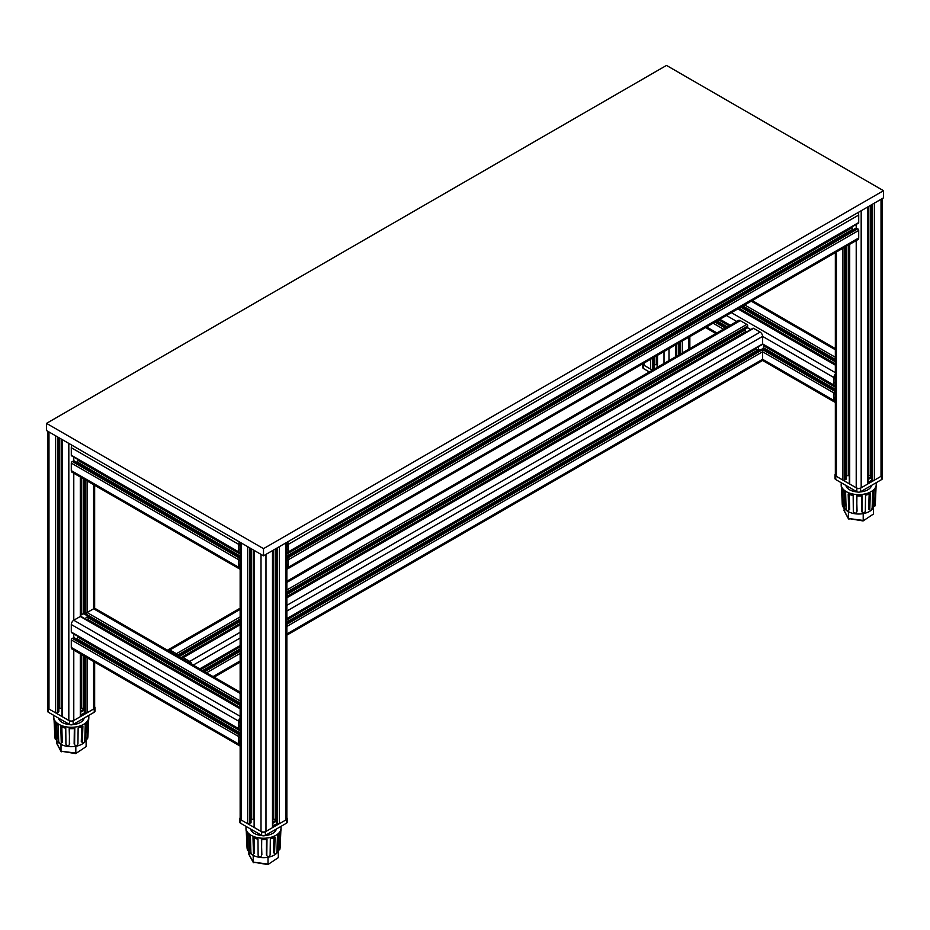 <?xml version="1.0" encoding="UTF-8"?>
<svg xmlns="http://www.w3.org/2000/svg" width="930" height="930" viewBox="0 0 930 930"><rect width="100%" height="100%" fill="white"/><g stroke="black" fill="none" stroke-linecap="round" stroke-linejoin="round"><path stroke-width="1.4" d="M88.594 715.496A17.53 10.125 180 0 1 88.827 717.414A17.53 10.125 180 0 1 76.516 726.83A17.53 10.125 180 0 1 53.766 717.414A17.53 10.125 180 0 1 53.998 715.496M54.754 734.654L54.08 720.297M53.766 717.414L53.835 718.844A17.472 10.091 0 0 0 54.173 720.611L54.858 736.955C55.184 739.455 55.533 740.094 55.893 738.885L55.672 739.652L57.288 739.013L56.707 724.144M61.799 726.028L62.275 742.198L61.275 742.826C60.404 744.221 59.543 743.768 58.695 741.454L58.218 725.284A17.472 10.091 0 0 1 55.219 722.54L55.893 738.885L57.3 738.641M69.506 727.783L69.343 744.674C68.192 746.383 67.053 746.232 65.925 744.233L65.763 728.167A17.472 10.091 0 0 1 60.799 726.656L61.275 742.826L62.275 742.198M74.586 744.628L74.795 728.481A17.472 10.091 0 0 1 69.192 728.609L69.669 743.849M88.827 717.414L88.769 718.844A17.472 10.091 0 0 1 88.652 719.808L87.955 736.188C87.722 738.699 87.466 739.35 87.188 738.164L87.35 738.92L85.746 737.978L87.188 738.164L87.873 721.785A17.472 10.091 0 0 1 85.269 724.656L84.746 740.85C83.967 743.198 83.177 743.698 82.363 742.338L81.282 741.756L82.363 742.338L82.886 726.144A17.472 10.091 0 0 1 78.143 727.876L77.934 743.954C76.818 746.011 75.702 746.209 74.586 744.558L74.272 744.267M56.37 739.524A15.182 8.765 0 0 0 57.381 741.431A15.182 8.765 0 0 0 60.996 744.36A15.182 8.765 0 0 0 61.008 744.372A15.182 8.765 0 0 0 75.818 746.29L75.818 746.29A15.182 8.765 0 0 0 86.118 739.85L86.118 739.85A15.182 8.765 0 0 0 86.409 738.792M86.351 723.714L85.746 737.978M81.805 725.574L81.282 741.756M74.354 727.667L74.144 743.744M56.928 743.616L56.486 739.85M56.486 742.791L60.996 751.173L61.008 744.372M86.118 739.85L86.118 746.651L75.69 753.602L60.996 751.173L75.818 753.091L75.818 746.29M61.427 751.777L62.031 751.603M84.142 718.076A12.939 7.463 180 0 1 75.144 724.296A12.939 7.463 180 0 1 72.819 724.575M69.785 724.575A12.939 7.463 180 0 1 58.462 718.076M86.118 746.651L75.69 753.602M47.953 706.812A2.627 1.523 0 0 0 47.593 707.591L47.593 711.171A2.627 1.523 0 0 0 48.36 712.24L69.436 724.412A2.627 1.523 0 0 0 73.156 724.412L94.244 712.24A2.627 1.523 0 0 0 95.011 711.171L95.011 707.591A2.627 1.523 0 0 0 94.651 706.812M47.593 707.591A2.627 1.523 0 0 0 48.36 708.66L69.436 720.831A2.627 1.523 0 0 0 73.156 720.831L94.244 708.66A2.627 1.523 0 0 0 95.011 707.591M80.678 715.24L85.095 712.682M80.678 712.194L84.316 710.09L83.386 709.555L80.678 711.125M84.316 710.09L84.316 712.961L80.678 715.065M280.802 826.468A17.53 10.125 180 0 1 281.034 828.374A17.53 10.125 180 0 1 268.712 837.79A17.53 10.125 180 0 1 245.973 828.374A17.53 10.125 180 0 1 246.206 826.468M246.962 845.626L246.276 831.257M245.973 828.374L246.031 829.804A17.472 10.091 0 0 0 246.38 831.583L247.055 847.928C247.38 850.415 247.729 851.055 248.101 849.857L247.88 850.613L249.275 850.369L249.507 849.602L248.903 835.105M253.995 837L254.471 853.159L253.472 853.787C252.6 855.182 251.739 854.728 250.902 852.415L250.414 836.244A17.472 10.091 0 0 1 247.427 833.513L248.101 849.857L249.507 849.602M261.714 838.744L261.539 855.647C260.4 857.355 259.261 857.204 258.122 855.193L257.97 839.127A17.472 10.091 0 0 1 252.995 837.628L253.472 853.787L254.471 853.159M266.782 855.6L266.991 839.441A17.472 10.091 0 0 1 261.388 839.569L261.865 854.81M281.034 828.374L280.965 829.804A17.472 10.091 0 0 1 280.848 830.781L280.151 847.16C279.918 849.66 279.663 850.322 279.384 849.137L279.558 849.881L278.128 849.695L277.954 848.939L279.384 849.137L280.081 832.757A17.472 10.091 0 0 1 277.466 835.628L276.942 851.81C276.163 854.159 275.373 854.658 274.571 853.298L273.49 852.729L274.571 853.298L275.082 837.116A17.472 10.091 0 0 1 270.339 838.848L270.13 854.914C269.026 856.972 267.91 857.181 266.782 855.519L266.48 855.24M248.566 850.497A15.182 8.765 0 0 0 249.577 852.392A15.182 8.765 0 0 0 253.204 855.333L253.204 855.333A15.182 8.765 0 0 0 268.014 857.262L268.014 857.262A15.182 8.765 0 0 0 278.314 850.822L278.314 850.822A15.182 8.765 0 0 0 278.605 849.764M278.547 834.687L277.954 848.939M274.001 836.535L273.49 852.729M266.561 838.639L266.352 854.705M249.135 854.589L248.682 850.811M248.682 853.763L253.204 862.133L253.204 855.333M278.314 850.822L278.314 857.623L267.887 864.575L253.204 862.133L268.014 864.063L268.014 857.262M253.623 862.738L254.227 862.563M276.338 829.037A12.939 7.463 180 0 1 267.34 835.256A12.939 7.463 180 0 1 265.015 835.547M261.981 835.547A12.939 7.463 180 0 1 250.658 829.037M278.314 857.623L267.887 864.575M240.149 817.784A2.627 1.523 0 0 0 239.789 818.551L239.789 822.132A2.627 1.523 0 0 0 240.556 823.201L261.644 835.373A2.627 1.523 0 0 0 265.364 835.373L286.44 823.201A2.627 1.523 0 0 0 287.207 822.132L287.207 818.551A2.627 1.523 0 0 0 286.847 817.784M239.789 818.551A2.627 1.523 0 0 0 240.556 819.621L261.644 831.792A2.627 1.523 0 0 0 265.364 831.792L286.44 819.621A2.627 1.523 0 0 0 287.207 818.551M272.874 826.2L277.291 823.655M272.874 823.166L276.524 821.062L275.594 820.516L272.874 822.085M276.524 821.062L276.524 823.922L272.874 826.026M642.804 363.781A2.627 1.523 0 0 0 642.793 363.956L642.793 367.536A2.627 1.523 0 0 0 643.56 368.606L649.349 371.954M642.793 363.956A2.627 1.523 0 0 0 643.56 365.025L652.453 370.163M876.002 482.833A17.53 10.125 180 0 1 876.234 484.739A17.53 10.125 180 0 1 863.912 494.156A17.53 10.125 180 0 1 841.173 484.739A17.53 10.125 180 0 1 841.406 482.833M842.162 501.991L841.476 487.622M841.173 484.739L841.232 486.169A17.472 10.091 0 0 0 841.58 487.936L842.255 504.281C842.58 506.78 842.929 507.42 843.301 506.222L843.08 506.978L844.475 506.734L844.707 505.967L844.103 491.47M849.195 493.365L849.671 509.524L848.672 510.151C847.8 511.547 846.939 511.093 846.102 508.78L845.614 492.609A17.472 10.091 0 0 1 842.627 489.877L843.301 506.222L844.707 505.967M856.914 495.109L856.739 512.012C855.6 513.72 854.461 513.569 853.322 511.558L853.17 495.492A17.472 10.091 0 0 1 848.195 493.993L848.672 510.151L849.671 509.524M861.982 511.965L862.191 495.806A17.472 10.091 0 0 1 856.588 495.934L857.065 511.175M876.234 484.739L876.165 486.169A17.472 10.091 0 0 1 876.048 487.146L875.351 503.525C875.118 506.025 874.863 506.687 874.584 505.49L874.758 506.246L873.154 505.304L874.584 505.49L875.281 489.122A17.472 10.091 0 0 1 872.665 491.993L872.142 508.175C871.364 510.524 870.573 511.023 869.771 509.663L868.69 509.094L869.771 509.663L870.282 493.481A17.472 10.091 0 0 1 865.539 495.202L865.33 511.279C864.226 513.337 863.11 513.546 861.982 511.884L861.68 511.605M843.766 506.862A15.182 8.765 0 0 0 844.777 508.757A15.182 8.765 0 0 0 848.404 511.698L848.404 511.698A15.182 8.765 0 0 0 863.214 513.627L863.214 513.627A15.182 8.765 0 0 0 873.514 507.187A15.182 8.765 0 0 0 873.514 507.175A15.182 8.765 0 0 0 873.805 506.129M873.747 491.052L873.154 505.304M869.201 492.9L868.69 509.094M861.761 495.004L861.552 511.07M844.335 510.954L843.882 507.175M843.882 510.128L848.404 518.498L848.404 511.698M873.514 507.187L873.514 513.988L863.087 520.94L848.404 518.498L863.214 520.428L863.214 513.627M848.823 519.103L849.427 518.928M871.538 485.402A12.939 7.463 180 0 1 862.54 491.621A12.939 7.463 180 0 1 860.215 491.912M857.181 491.912A12.939 7.463 180 0 1 845.858 485.402M873.514 513.988L863.087 520.94M835.349 474.149A2.627 1.523 0 0 0 834.989 474.916L834.989 478.497A2.627 1.523 0 0 0 835.756 479.566L856.844 491.738A2.627 1.523 0 0 0 860.564 491.738L881.64 479.566A2.627 1.523 0 0 0 882.407 478.497L882.407 474.916A2.627 1.523 0 0 0 882.047 474.149M834.989 474.916A2.627 1.523 0 0 0 835.756 475.986L856.844 488.157A2.627 1.523 0 0 0 860.564 488.157L881.64 475.986A2.627 1.523 0 0 0 882.407 474.916M868.074 482.565L872.491 480.02M868.074 479.531L871.724 477.427L870.794 476.881L868.074 478.45M871.724 477.427L871.724 480.287L868.074 482.391M666.496 65.414L883.5 190.697L263.504 548.654L46.5 423.371L666.496 65.414M46.5 423.371L46.5 430.532L263.504 555.815L883.5 197.858L883.5 190.697M263.504 555.815L263.504 548.654M87.304 620.089L87.804 619.694A2.337 1.349 -120 0 0 87.641 616.95A5.696 3.29 -120 0 0 82.886 613.916A2.906 1.674 -120 0 0 82.596 614.021A2.906 1.674 -120 0 0 82.352 614.219M80.678 615.195L82.886 613.916M84.746 618.613L87.641 616.95M763.53 346.82A2.906 1.674 180 0 1 763.577 347.134A2.906 1.674 180 0 1 763.53 347.436A5.696 3.29 180 0 1 758.52 350.04L758.52 346.704M763.53 347.436L763.53 344.891M758.52 350.04A2.337 1.349 180 0 1 756.067 348.82L755.974 348.18M190.615 663.602A1.93 1.116 -120 0 0 189.72 662.695L187.43 661.37M172.48 653.139L169.876 651.244A1.93 1.116 -120 0 0 168.981 651.116M191.975 664.392A3.511 2.023 -120 0 0 189.72 661.404L183.21 657.65A1.314 0.756 -120 0 0 182.28 658.184L182.28 658.789M185.233 660.498A2.197 1.267 -120 0 0 184.454 659.8L184.152 659.87M174.933 654.557L175.154 654.429A2.197 1.267 -120 0 0 174.363 654.22M177.316 655.929L177.316 655.325A1.314 0.756 -120 0 0 176.386 653.709L169.876 649.954A3.511 2.023 -120 0 0 168.121 649.779A3.511 2.023 -120 0 0 167.621 650.326M286.847 581.238L738.525 320.466A3.511 2.023 60 0 1 740.28 320.641L746.79 324.396A1.314 0.756 60 0 1 747.72 326.012L747.104 327.802M286.847 594.456L744.907 329.999A4.383 2.534 60 0 1 744.651 329.511M744.907 329.999L745.802 331.545A4.383 2.534 60 0 0 746.197 332.161M286.847 597.374L752.951 328.267A1.314 0.756 60 0 1 753.614 328.337L760.124 332.091A3.511 2.023 60 0 1 762.6 336.393L762.6 343.902A1.314 0.756 60 0 1 762.333 344.507L286.847 619.02M286.847 619.868L755.916 349.064A4.383 2.534 60 0 1 755.579 348.401M755.916 349.064L756.811 350.61A4.383 2.534 60 0 0 757.101 351.075M760.752 349.634L761.67 350.168A1.314 0.756 60 0 1 762.6 351.784L762.6 359.294A3.511 2.023 60 0 1 761.879 360.898L286.847 635.155M240.149 734.665L239.626 734.967A1.314 0.756 120 0 0 238.696 736.583L238.696 744.093A3.511 2.023 120 0 0 239.429 745.697L72.029 649.059A3.511 2.023 -60 0 1 71.296 647.454L71.296 639.933A1.314 0.756 -60 0 1 72.226 638.317L74.086 637.968M240.149 732.898L77.097 638.759A4.383 2.534 -60 0 1 76.795 639.236M77.097 638.759L77.992 637.213A4.383 2.534 -60 0 0 78.329 636.562M72.226 632.598A1.314 0.756 -60 0 1 71.296 632.051L71.296 624.542A3.511 2.023 -60 0 1 73.784 620.24L80.294 616.485A1.314 0.756 -60 0 1 80.945 616.416L240.149 708.335M240.149 707.486L88.094 619.694A4.383 2.534 -60 0 1 87.699 620.322M88.094 619.694L88.989 618.148A4.383 2.534 -60 0 0 89.257 617.66M86.176 615.23L86.176 614.16A1.314 0.756 -60 0 1 87.106 612.544L93.616 608.79A3.511 2.023 -60 0 1 95.372 608.615L240.149 692.199M240.126 740.268L239.812 743.454A1.93 1.116 120 0 0 240.149 744.291M240.149 719.309A1.93 1.116 120 0 0 239.812 720.541L240.149 723.354M240.149 717.739A3.511 2.023 120 0 0 238.696 721.192L238.696 728.702A1.314 0.756 120 0 0 239.626 729.236L240.149 728.934M239.94 726.597L239.94 726.551A2.197 1.267 120 0 1 240.149 725.528M240.149 737.42L239.94 737.292A2.197 1.267 120 0 0 240.149 738.083M239.429 745.697A3.511 2.023 120 0 0 240.149 745.86M835.349 375.674A1.93 1.116 120 0 0 835.012 376.906L835.349 379.719M835.349 396.61L835.012 399.819A1.93 1.116 120 0 0 835.349 400.656M835.349 374.104A3.511 2.023 120 0 0 833.896 377.557L833.896 385.067A1.314 0.756 120 0 0 834.826 385.601L835.349 385.299M835.349 381.893A2.197 1.267 120 0 0 835.14 382.916L835.349 383.148M835.349 393.192L835.14 393.657A2.197 1.267 120 0 0 835.349 394.436M835.349 391.03L834.826 391.332A1.314 0.756 120 0 0 833.896 392.948L833.896 400.458A3.511 2.023 120 0 0 834.629 402.062A3.511 2.023 120 0 0 835.349 402.225M240.149 557.837L239.626 558.139A1.314 0.756 120 0 0 238.696 559.744L238.696 567.265A3.511 2.023 120 0 0 239.429 568.869L72.029 472.219A3.511 2.023 -60 0 1 71.296 470.615L71.296 463.105A1.314 0.756 -60 0 1 72.226 461.489L74.086 461.129M78.329 459.722A4.383 2.534 -60 0 1 77.992 460.385L77.097 461.931A4.383 2.534 -60 0 1 76.795 462.396M72.226 455.758A1.314 0.756 -60 0 1 71.296 455.223L71.296 447.714A3.511 2.023 -60 0 1 72.029 445.261M240.149 563.417L239.812 566.626A1.93 1.116 120 0 0 240.149 567.463M240.149 542.481A1.93 1.116 120 0 0 239.812 543.713L240.149 546.526M239.429 541.911A3.511 2.023 120 0 0 238.696 544.352L238.696 551.874A1.314 0.756 120 0 0 239.626 552.408L240.149 552.106M240.149 548.7A2.197 1.267 120 0 0 239.94 549.723L240.149 549.956M240.149 559.988L239.94 560.43A2.197 1.267 120 0 0 240.149 561.243M239.429 568.869A3.511 2.023 120 0 0 240.149 569.032M287.184 546.363L287.184 543.713A1.93 1.116 -120 0 0 286.847 542.481M286.847 567.463A1.93 1.116 -120 0 0 287.184 566.626L286.847 563.417M286.847 569.032A3.511 2.023 -120 0 0 287.579 568.869A3.511 2.023 -120 0 0 288.3 567.265L288.3 559.744A1.314 0.756 -120 0 0 287.37 558.139L286.847 557.837M286.847 561.243A2.197 1.267 -120 0 0 287.056 560.465L286.847 559.988M286.847 549.956L287.056 549.758A2.197 1.267 -120 0 0 286.847 548.7M286.847 552.106L287.37 552.408A1.314 0.756 -120 0 0 288.3 551.874L288.3 544.352A3.511 2.023 -120 0 0 287.579 541.911M857.971 212.598A3.511 2.023 60 0 1 858.704 215.039L858.704 222.561A1.314 0.756 60 0 1 858.425 223.154L288.033 552.478M286.847 554.001L852.008 227.711A4.383 2.534 60 0 1 851.671 227.06M852.008 227.711L852.903 229.257A4.383 2.534 60 0 0 853.205 229.733M855.914 228.466L857.774 228.815A1.314 0.756 60 0 1 858.704 230.431L858.704 237.952A3.511 2.023 60 0 1 857.971 239.556L287.579 568.869M251.042 819.33A4.383 2.534 180 0 1 251.6 819.307L251.6 548.944M250.786 822.306L249.554 823.748A1.314 0.756 180 0 1 247.694 823.748L241.184 819.981A3.511 2.023 180 0 1 240.149 818.551L240.149 542.33M286.847 542.33L286.847 818.551A3.511 2.023 180 0 1 285.824 819.981L279.314 823.748A1.314 0.756 180 0 1 277.454 823.748L276.524 823.201M272.874 819.342A4.383 2.534 180 0 1 273.606 819.307L275.396 819.307A4.383 2.534 180 0 1 275.954 819.33M272.874 550.397L272.874 827.142A1.314 0.756 180 0 1 272.49 827.677L265.98 831.443A3.511 2.023 180 0 1 261.016 831.443L254.506 827.677A1.314 0.756 180 0 1 254.123 827.142L254.123 550.397M251.6 819.307L253.39 819.307A4.383 2.534 180 0 1 254.123 819.342M254.506 827.677L254.506 550.618L261.016 554.373A3.511 2.023 0 0 0 261.016 554.385L261.016 831.443M265.98 831.443L265.98 554.373L272.49 550.618L272.49 827.677M279.314 823.748L279.314 546.677L285.824 542.922L285.824 819.981M241.184 819.981L241.184 542.922L247.694 546.677L247.694 823.748M58.846 708.369A4.383 2.534 180 0 1 59.404 708.346L59.404 437.972M58.59 711.345L57.346 712.775A1.314 0.756 180 0 1 55.486 712.775L48.976 709.02A3.511 2.023 180 0 1 47.953 707.591L47.953 431.369M94.651 662.113L94.651 707.591A3.511 2.023 180 0 1 93.616 709.02L87.106 712.775A1.314 0.756 180 0 1 85.246 712.775L84.316 712.24M80.678 708.381A4.383 2.534 180 0 1 81.41 708.346L83.2 708.346A4.383 2.534 180 0 1 83.758 708.369M80.678 654.046L80.678 716.181A1.314 0.756 180 0 1 80.294 716.716L73.784 720.471A3.511 2.023 180 0 1 68.82 720.471L62.31 716.716A1.314 0.756 180 0 1 61.926 716.181L61.926 439.437M59.404 708.346L61.194 708.346A4.383 2.534 180 0 1 61.926 708.381M62.31 716.716L62.31 439.658L68.82 443.412L68.82 720.471M48.976 709.02L48.976 431.962L55.486 435.717L55.486 712.775M846.242 475.695A4.383 2.534 180 0 1 846.8 475.672L846.8 246.008M845.986 478.671L844.754 480.113A1.314 0.756 180 0 1 842.894 480.113L836.384 476.346A3.511 2.023 180 0 1 835.349 474.916L835.349 252.611M882.047 198.695L882.047 474.916A3.511 2.023 180 0 1 881.024 476.346L874.514 480.113A1.314 0.756 180 0 1 872.654 480.113L871.724 479.566M868.074 475.707A4.383 2.534 180 0 1 868.806 475.672L870.596 475.672A4.383 2.534 180 0 1 871.154 475.695M868.074 206.762L868.074 483.507A1.314 0.756 180 0 1 867.69 484.042L861.18 487.808A3.511 2.023 180 0 1 856.216 487.808L849.706 484.042A1.314 0.756 180 0 1 849.323 483.507L849.323 244.544M846.8 475.672L848.59 475.672A4.383 2.534 180 0 1 849.323 475.707M861.18 487.808L861.18 210.738L867.69 206.983L867.69 484.042M874.514 480.113L874.514 203.042L881.024 199.287L881.024 476.346M654.046 364.734A4.383 2.534 180 0 1 654.604 364.711L654.604 356.969M653.79 367.71L652.546 369.14A1.314 0.756 180 0 1 650.686 369.14L644.176 365.385A3.511 2.023 180 0 1 643.153 363.956L643.153 363.584M654.604 364.711L656.394 364.711A4.383 2.534 180 0 1 657.126 364.746M94.244 712.24L94.244 708.66M48.36 712.24L48.36 708.66M69.436 724.412L69.436 720.831M73.156 724.412L73.156 720.831M286.44 823.201L286.44 819.621M240.556 823.201L240.556 819.621M261.644 835.373L261.644 831.792M265.364 835.373L265.364 831.792M643.56 368.606L643.56 365.025M881.64 479.566L881.64 475.986M835.756 479.566L835.756 475.986M856.844 491.738L856.844 488.157M860.564 491.738L860.564 488.157M87.211 620.031L87.804 619.694M756.067 348.82L756.067 348.122M213.063 676.563L240.149 660.928M286.847 633.969L762.6 359.294L833.896 400.458M206.553 672.809L240.149 653.406M286.847 626.448L762.6 351.784L833.896 392.948M204.693 671.739L240.149 651.267M286.847 624.309L761.67 350.168M203.461 671.018L240.149 649.838M286.847 622.867L759.636 349.913M202.647 670.553L240.149 648.896M286.847 621.938L756.811 350.61M200.857 669.519L240.149 646.827M199.741 668.868L240.149 645.536M286.847 618.578L762.6 343.902L833.896 385.067M193.231 665.113L240.149 638.015M286.847 611.057L762.6 336.393L833.896 377.557M189.72 661.404L240.149 632.295M286.847 605.337L760.124 332.091M183.21 657.65L240.149 624.774M286.847 597.816L753.614 328.337M180.641 657.847L240.149 623.484M286.847 596.525L745.802 331.545M178.851 656.812L240.149 621.414M178.037 656.336L240.149 620.484M286.847 593.526L747.72 327.441M177.316 655.325L240.149 619.043M286.847 592.085L747.72 326.012M176.386 653.709L240.149 616.904M286.847 589.946L746.79 324.396M169.876 649.954L240.149 609.383M286.847 582.424L740.28 320.641M238.696 744.093L71.296 647.454M238.696 736.583L71.296 639.933M239.626 734.967L72.226 638.317M240.149 733.84L73.47 637.608M240.149 730.841L77.992 637.213M238.696 728.702L71.296 632.051M238.696 721.192L71.296 624.542M240.149 716.298L73.784 620.24L73.784 473.231M240.149 708.776L80.294 616.485L80.294 476.997M240.149 705.417L88.989 618.148M240.149 704.487L86.978 616.055M240.149 703.057L86.176 614.16M240.149 700.906L87.106 612.544L87.106 480.926M240.149 693.385L93.616 608.79L93.616 484.693M751.231 301.18L835.349 349.75M744.721 304.947L835.349 357.271M742.861 306.017L835.349 359.422M741.617 306.737L835.349 360.852M740.803 307.202L835.349 361.782M739.013 308.237L835.349 363.851M737.897 308.876L835.349 365.141M731.387 312.643L835.349 372.663M726.423 315.502L736.769 321.478M747.639 327.744L750.742 329.546M719.913 319.257L730.259 325.233M718.797 319.908L729.143 325.884M763.577 345.762L835.349 387.206M717.007 320.943L727.353 326.918M763.402 347.727L835.349 389.263M716.193 321.408L726.539 327.383M762.914 348.378L835.349 390.205M714.961 322.129L725.307 328.092M761.821 349.18L834.826 391.332M713.101 323.198L723.447 329.174M706.591 326.953L716.937 332.928M71.296 470.615L238.696 567.265M71.296 463.105L238.696 559.744M72.226 461.489L239.626 558.139M73.47 460.769L240.149 557.012M77.097 461.931L240.149 556.07M77.992 460.385L240.149 554.001M71.296 455.223L238.696 551.874M71.296 447.714L238.696 544.352M288.3 567.265L858.704 237.952M288.3 559.744L858.704 230.431M287.37 558.139L857.774 228.815M286.847 557.012L856.53 228.106M286.847 556.07L852.903 229.257M288.3 551.874L858.704 222.561M288.3 544.352L858.704 215.039M253.39 819.307L253.39 549.967M273.606 819.307L273.606 549.967M275.396 819.307L275.396 548.944M276.21 820.876L276.21 548.468M277.454 823.748L277.454 547.758M250.786 823.027L250.786 548.468M249.554 823.748L249.554 547.758M61.194 708.346L61.194 439.007M73.784 720.471L73.784 650.07M73.784 637.527L73.784 633.935M73.784 460.687L73.784 457.107M80.294 716.716L80.294 653.825M81.41 708.346L81.41 654.476M81.41 614.707L81.41 477.636M83.2 708.346L83.2 655.511M83.2 613.881L83.2 478.671M84.014 709.915L84.014 655.976M84.014 613.974L84.014 479.136M85.246 712.775L85.246 656.685M85.246 614.521L85.246 479.857M87.106 712.775L87.106 657.766M93.616 709.02L93.616 661.521M58.59 712.066L58.59 437.507M57.346 712.775L57.346 436.786M848.59 475.672L848.59 244.974M849.706 484.042L849.706 244.323M856.216 487.808L856.216 240.568M856.216 228.024L856.216 224.432M868.806 475.672L868.806 206.332M870.596 475.672L870.596 205.309M871.41 477.241L871.41 204.833M872.654 480.113L872.654 204.123M845.986 479.392L845.986 246.473M844.754 480.113L844.754 247.182M842.894 480.113L842.894 248.264M836.384 476.346L836.384 252.018M656.394 364.711L656.394 355.934M657.51 367.234L657.51 355.295M664.02 363.479L664.02 351.528M668.984 360.619L668.984 348.669M675.494 356.853L675.494 344.914M676.61 356.213L676.61 344.263M678.4 355.179L678.4 343.228M679.214 354.714L679.214 342.763M680.446 353.993L680.446 342.042M682.306 352.923L682.306 340.973M688.816 349.157L688.816 337.218M653.79 368.42L653.79 357.434M652.546 369.14L652.546 358.155M650.686 369.14L650.686 359.224M644.176 365.385L644.176 362.991M61.078 751.533L56.602 743.233M59.02 718.402L59.02 719.518M83.572 718.402L83.572 719.518M253.286 862.505L248.798 854.193M251.228 829.362L251.228 830.478M275.78 829.362L275.78 830.478M848.486 518.859L843.998 510.558M846.428 485.727L846.428 486.843M870.98 485.727L870.98 486.843M80.678 615.137L82.596 614.021M763.577 347.134L763.577 344.914M214.098 677.156L240.149 662.113M203.205 670.867L240.149 649.535M286.847 622.577L758.961 350.005M200.124 669.088L240.149 645.978M182.547 657.58L240.149 624.332M178.293 656.487L240.149 620.775M286.847 593.817L747.534 327.837M168.121 649.779L240.149 608.197M240.149 733.538L73.912 637.562M238.975 729.306L71.575 632.656M240.149 704.777L87.397 616.59M752.254 300.588L835.349 348.564M741.361 306.877L835.349 361.142M738.281 308.655L835.349 364.7M719.529 319.478L729.876 325.454M762.519 344.298L834.175 385.671M716.449 321.257L726.795 327.232M763.088 348.192L835.349 389.902M705.556 327.546L715.902 333.521M762.379 360.352L834.629 402.062M73.912 460.734L240.149 556.71M71.575 455.828L238.975 552.478M286.847 556.71L856.088 228.059M275.954 820.725L275.954 548.619M251.042 822.666L251.042 548.619M80.678 616.358L80.678 477.218M83.758 709.764L83.758 655.824M83.758 613.916L83.758 478.997M94.651 608.452L94.651 485.286M58.846 711.706L58.846 437.658M871.154 477.09L871.154 204.984M846.242 479.031L846.242 246.322M657.126 367.455L657.126 355.516M675.878 356.632L675.878 344.681M678.958 354.853L678.958 342.914M689.851 348.564L689.851 336.625M654.046 368.071L654.046 357.294"/></g></svg>
